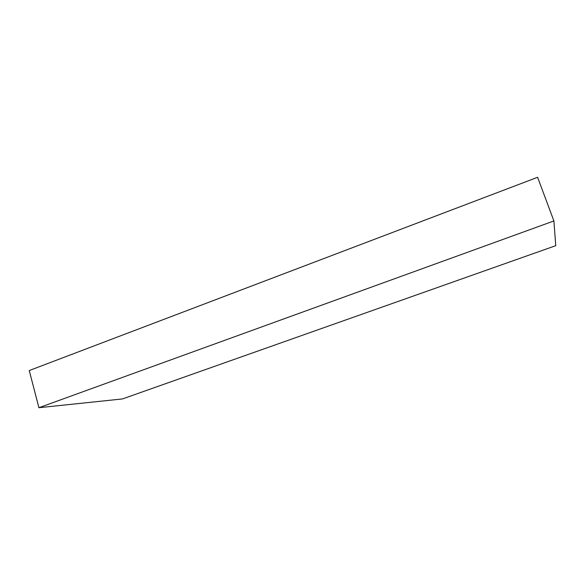 <?xml version="1.0" encoding="UTF-8"?>
<svg xmlns="http://www.w3.org/2000/svg" width="585" height="585" viewBox="0 0 585 585"><rect width="100%" height="100%" fill="white"/><g stroke="black" fill="none" stroke-linecap="round" stroke-linejoin="round"><path stroke-width="0.88" d="M553.9 220.954L555.75 245.671L122.47 398.933L38.917 407.708L553.9 220.954L537.6 177.292L29.25 370.546L38.917 407.708"/></g></svg>
